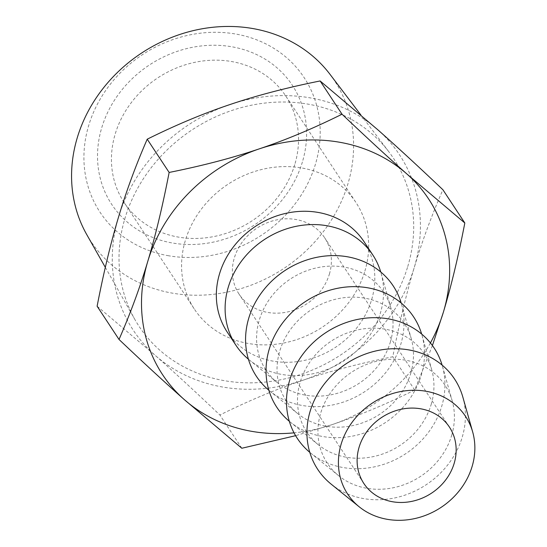 <?xml version="1.0" encoding="UTF-8"?>
<svg xmlns="http://www.w3.org/2000/svg" width="547" height="547" viewBox="0 0 547 547"><rect width="100%" height="100%" fill="white"/><g stroke="black" fill="none" stroke-linecap="round" stroke-linejoin="round"><path stroke-width="0.41" stroke-dasharray="2.73 2.05" d="M118.514 217.159A159.416 141.017 -33.4 0 1 230.013 104.532A159.416 141.017 -33.4 0 1 377.854 129.81A159.416 141.017 -33.4 0 1 414.195 267.709A159.416 141.017 -33.4 0 1 302.696 380.336A159.416 141.017 -33.4 0 1 154.849 355.065A159.416 141.017 -33.4 0 1 118.514 217.159M407.734 266.608A152.456 134.856 146.6 0 0 389.026 152.011A152.456 134.856 146.6 0 0 192.141 129.837A152.456 134.856 146.6 0 0 134.883 319.51A152.456 134.856 146.6 0 0 279.818 379.939A152.456 134.856 146.6 0 0 407.734 266.608M430.414 342.955A159.416 141.017 -33.4 0 1 331.92 424.684A159.416 141.017 -33.4 0 1 294.033 432.841M364.035 241.665A81.988 72.525 -33.4 0 1 371.611 299.777A81.988 72.525 -33.4 0 1 305.158 360.241A81.988 72.525 -33.4 0 1 227.121 331.899M97.113 306.217L154.849 355.065C173.809 371.844 195.491 391.823 219.901 415.002C248.359 400.862 275.962 389.307 302.696 380.336C329.39 371.31 359.427 363.454 392.794 356.767C399.303 323.174 406.435 293.493 414.195 267.709C421.922 241.877 431.487 215.887 442.906 189.747M241.815 448.253L219.901 415.002M432.41 345.54L414.715 390.018C386.25 404.158 358.654 415.713 331.92 424.684L295.612 435.685M414.715 390.018L392.794 356.767M248.406 359.215A81.988 72.525 146.6 0 0 249.261 359.919A81.988 72.525 146.6 0 0 380.377 313.082A81.988 72.525 146.6 0 0 381.054 273.062A81.988 72.525 146.6 0 0 380.746 271.989M390.278 342.313A70.597 62.454 146.6 0 0 390.859 307.852A70.597 62.454 146.6 0 0 290.436 278.977A70.597 62.454 146.6 0 0 277.37 382.647A70.597 62.454 146.6 0 0 390.278 342.313M268.864 390.25A81.988 72.525 146.6 0 0 269.719 390.961A81.988 72.525 146.6 0 0 400.835 344.118A81.988 72.525 146.6 0 0 401.512 304.098A81.988 72.525 146.6 0 0 401.204 303.031M410.735 373.355A70.597 62.454 146.6 0 0 411.317 338.894A70.597 62.454 146.6 0 0 310.894 310.019A70.597 62.454 146.6 0 0 297.828 413.689A70.597 62.454 146.6 0 0 410.735 373.355M289.322 421.293A81.988 72.525 146.6 0 0 290.177 421.997A81.988 72.525 146.6 0 0 421.293 375.16A81.988 72.525 146.6 0 0 421.969 335.14A81.988 72.525 146.6 0 0 421.662 334.073M431.193 404.397A70.597 62.454 146.6 0 0 431.774 369.936A70.597 62.454 146.6 0 0 331.352 341.055A70.597 62.454 146.6 0 0 318.286 444.732A70.597 62.454 146.6 0 0 431.193 404.397M309.78 452.335A81.988 72.525 146.6 0 0 310.634 453.039A81.988 72.525 146.6 0 0 441.75 406.202A81.988 72.525 146.6 0 0 442.427 366.182A81.988 72.525 146.6 0 0 442.12 365.116M451.651 435.439A70.597 62.454 146.6 0 0 452.232 400.972A70.597 62.454 146.6 0 0 351.81 372.097A70.597 62.454 146.6 0 0 338.743 475.767A70.597 62.454 146.6 0 0 451.651 435.439M331.092 484.081A81.988 72.525 146.6 0 0 462.208 437.244A81.988 72.525 146.6 0 0 462.885 397.225M329.39 274.102A51.24 45.326 146.6 0 0 324.658 237.781A51.24 45.326 146.6 0 0 256.926 228.133A51.24 45.326 146.6 0 0 239.087 294.177A51.24 45.326 146.6 0 0 287.859 311.893A51.24 45.326 146.6 0 0 329.39 274.102M364.883 271.086A96.792 85.619 146.6 0 0 355.94 202.472A96.792 85.619 146.6 0 0 228.003 184.25A96.792 85.619 146.6 0 0 194.301 309A96.792 85.619 146.6 0 0 286.43 342.463A96.792 85.619 146.6 0 0 364.883 271.086M294.744 164.661A96.792 85.619 -33.4 0 1 216.291 236.044A96.792 85.619 -33.4 0 1 124.162 202.575A96.792 85.619 -33.4 0 1 157.864 77.824A96.792 85.619 -33.4 0 1 285.801 96.053A96.792 85.619 -33.4 0 1 294.744 164.661M302.382 162.028A108.176 95.691 -33.4 0 1 126.398 221.303A108.176 95.691 -33.4 0 1 177.399 51.302A108.176 95.691 -33.4 0 1 302.382 162.028M168.784 255.791A122.241 108.128 -33.4 0 1 88.696 125.502A122.241 108.128 -33.4 0 1 235.333 33.969A122.241 108.128 -33.4 0 1 315.421 164.257A122.241 108.128 -33.4 0 1 168.784 255.791M86.761 234.608A145.905 129.065 146.6 0 0 225.467 292.447A145.905 129.065 146.6 0 0 347.892 183.977A145.905 129.065 146.6 0 0 329.985 74.303M390.859 307.852L381.054 273.062M277.37 382.647L249.261 359.919M411.317 338.894L401.512 304.098M297.828 413.689L269.719 390.961M431.774 369.936L421.969 335.14M318.286 444.732L290.177 421.997M452.232 400.972L442.427 366.182M338.743 475.767L310.634 453.039M449.422 427.084L324.658 237.781M363.851 483.48L239.087 294.177M124.162 202.575L194.301 309M285.801 96.053L355.94 202.472M105.318 267.346L134.883 319.51M360.863 114.952L389.026 152.011"/><path stroke-width="0.82" d="M230.013 104.532C203.279 113.502 175.683 125.058 147.218 139.198C135.806 165.338 126.234 191.327 118.514 217.159C110.754 242.943 103.615 272.625 97.113 306.217L119.027 339.468C130.446 313.328 140.011 287.339 147.738 261.5A159.416 141.017 -33.4 0 1 259.237 148.88C285.972 139.909 313.568 128.354 342.032 114.214L320.118 80.963C286.744 87.65 256.714 95.506 230.013 104.532M294.033 432.841A159.416 141.017 -33.4 0 1 184.079 399.406A159.416 141.017 -33.4 0 1 147.738 261.5C155.498 235.723 162.63 206.041 169.139 172.449L147.218 139.198M169.139 172.449C202.506 165.762 232.543 157.905 259.237 148.88A159.416 141.017 -33.4 0 1 407.077 174.151A159.416 141.017 -33.4 0 1 443.419 312.057A159.416 141.017 -33.4 0 1 430.414 342.955M342.032 114.214C366.442 137.393 388.124 157.372 407.077 174.151L464.82 222.998L442.906 189.747C418.496 166.568 396.807 146.589 377.854 129.81L320.118 80.963M235.887 345.198L227.121 331.899A81.988 72.525 -33.4 0 1 219.545 273.78A81.988 72.525 -33.4 0 1 285.999 213.316A81.988 72.525 -33.4 0 1 364.035 241.665L372.801 254.964A81.988 72.525 146.6 0 0 264.433 239.524A81.988 72.525 146.6 0 0 235.887 345.198A81.988 72.525 146.6 0 0 248.406 359.215M295.612 435.685L241.815 448.253L184.079 399.406C165.119 382.627 143.437 362.647 119.027 339.468M464.82 222.998C458.318 256.591 451.179 286.272 443.419 312.057L432.41 345.54M380.746 271.989A81.988 72.525 146.6 0 0 372.801 254.964M401.204 303.031A81.988 72.525 146.6 0 0 284.891 270.567A81.988 72.525 146.6 0 0 268.864 390.25M421.662 334.073A81.988 72.525 146.6 0 0 305.349 301.609A81.988 72.525 146.6 0 0 289.322 421.293M442.12 365.116A81.988 72.525 146.6 0 0 325.807 332.644A81.988 72.525 146.6 0 0 309.78 452.335M472.69 432.014L462.885 397.225A81.988 72.525 146.6 0 0 346.265 363.687A81.988 72.525 146.6 0 0 331.092 484.081L359.201 506.809A70.597 62.454 146.6 0 0 472.109 466.475A70.597 62.454 146.6 0 0 472.69 432.014A70.597 62.454 146.6 0 0 372.268 403.139A70.597 62.454 146.6 0 0 359.201 506.809M454.154 463.405A51.24 45.326 146.6 0 0 449.422 427.084A51.24 45.326 146.6 0 0 381.69 417.436A51.24 45.326 146.6 0 0 363.851 483.48A51.24 45.326 146.6 0 0 412.616 501.196A51.24 45.326 146.6 0 0 454.154 463.405M360.863 114.952L329.985 74.303A145.905 129.065 146.6 0 0 141.557 53.08A145.905 129.065 146.6 0 0 86.761 234.608L105.318 267.346"/></g></svg>
